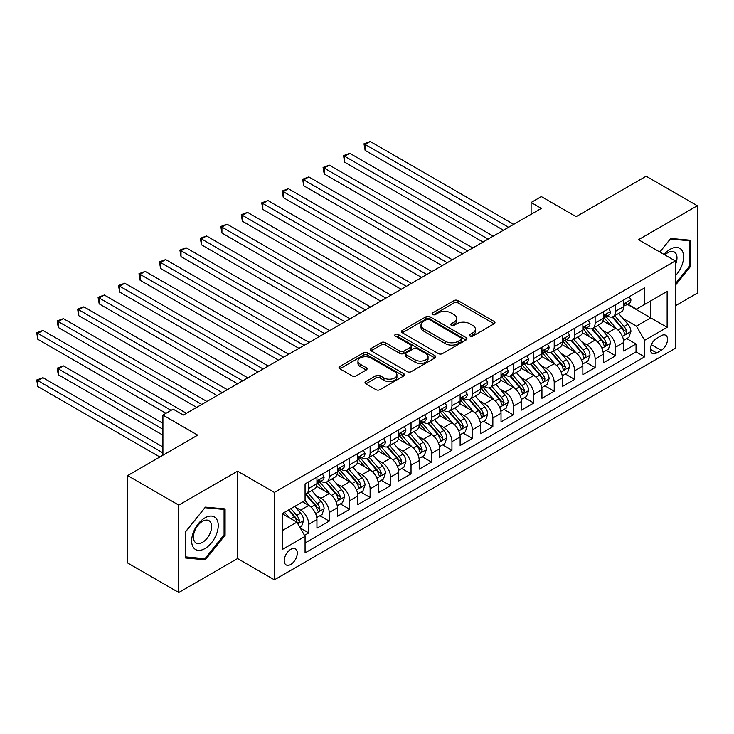 <?xml version="1.0" encoding="UTF-8"?>
<svg xmlns="http://www.w3.org/2000/svg" width="734" height="734" viewBox="0 0 734 734"><rect width="100%" height="100%" fill="white"/><g stroke="black" fill="none" stroke-linecap="round" stroke-linejoin="round"><path stroke-width="1.1" d="M469.999 336.089A1.991 1.147 0 0 0 472.806 336.089L494.138 323.777A2.835 1.642 0 0 0 494.973 322.621A2.835 1.642 0 0 0 494.138 321.455L457.998 300.591A2.835 1.642 0 0 0 453.988 300.591L432.656 312.904A1.991 1.147 0 0 0 432.069 313.721A1.991 1.147 0 0 0 432.656 314.528A1.991 1.147 0 0 0 435.464 314.528L438.226 312.941A9.083 5.248 0 0 1 451.071 312.941L454.089 314.675A9.083 5.248 0 0 1 456.75 318.382A9.083 5.248 0 0 1 454.089 322.098L451.327 323.685A1.991 1.147 0 0 0 450.74 324.501A1.991 1.147 0 0 0 451.327 325.309A1.991 1.147 0 0 0 454.135 325.309L456.897 323.722A9.083 5.248 0 0 1 469.751 323.722L472.76 325.456A9.083 5.248 0 0 1 475.421 329.162A9.083 5.248 0 0 1 472.76 332.878L469.999 334.465A1.991 1.147 0 0 0 469.421 335.282A1.991 1.147 0 0 0 469.999 336.089L469.999 334.465M290.756 564.455A9.258 5.349 120 0 0 296.802 556.299A9.258 5.349 120 0 0 295.38 548.885A9.258 5.349 120 0 0 290.756 549.344A9.258 5.349 120 0 0 284.709 557.501A9.258 5.349 120 0 0 286.122 564.914A9.258 5.349 120 0 0 290.756 564.455M365.844 381.506A2.835 1.642 0 0 0 365.009 382.662A2.835 1.642 0 0 0 365.844 383.818L375.982 389.681A2.835 1.642 0 0 0 380.001 389.681L403.691 376.001A2.835 1.642 0 0 0 404.526 374.835A2.835 1.642 0 0 0 403.691 373.679L367.55 352.815A2.835 1.642 0 0 0 363.532 352.815L339.842 366.495A2.835 1.642 0 0 0 339.007 367.651A2.835 1.642 0 0 0 339.842 368.807L352.091 375.881A2.835 1.642 0 0 0 356.109 375.881L366.248 370.028A2.835 1.642 0 0 0 367.073 368.872A2.835 1.642 0 0 0 366.248 367.706L360.174 364.202A7.597 4.386 0 0 1 357.944 361.1A7.597 4.386 0 0 1 362.633 357.054A7.597 4.386 0 0 1 370.909 357.999L394.708 371.734A7.597 4.386 0 0 1 396.929 374.835A7.597 4.386 0 0 1 392.24 378.891A7.597 4.386 0 0 1 383.965 377.937L380.001 375.652A2.835 1.642 0 0 0 375.982 375.652L365.844 381.506L365.844 383.818M675.308 305.83L697.3 293.132L697.3 205.74L646.159 176.215L576.107 216.658L541.325 196.584L531.104 202.492L541.325 208.392L183.362 415.068L173.132 409.159L162.911 415.068L162.911 455.218M178.766 505.111L178.766 592.503L237.568 558.556L237.568 471.164L178.766 505.111L127.624 475.586L197.685 435.143L162.911 415.068M237.568 471.164L274.388 492.422L675.308 260.946L675.308 348.338L274.388 579.814L274.388 492.422M697.3 205.74L638.488 239.688L675.308 260.946M438.427 353.623A2.835 1.642 0 0 0 442.437 353.623L466.136 339.943A2.835 1.642 0 0 0 466.962 338.787A2.835 1.642 0 0 0 466.136 337.631L429.996 316.767A2.835 1.642 0 0 0 425.977 316.767L402.287 330.438A2.835 1.642 0 0 0 401.452 331.603A2.835 1.642 0 0 0 402.287 332.759L438.427 353.623M396.149 336.521A1.991 1.147 0 0 1 398.167 336.805L398.167 334.438L434.913 355.651A2.835 1.642 0 0 1 435.739 356.816A2.835 1.642 0 0 1 434.913 357.972L411.224 371.652A2.835 1.642 0 0 1 407.205 371.652L371.065 350.788L381.203 344.971L381.203 342.613L371.065 348.466A2.835 1.642 0 0 0 370.23 349.623A2.835 1.642 0 0 0 371.065 350.788L371.065 348.466M381.203 344.971A2.835 1.642 0 0 1 385.222 344.971L385.222 342.613A2.835 1.642 0 0 0 381.203 342.613M385.222 342.613L399.874 351.072A2.835 1.642 0 0 0 403.893 351.072L410.618 347.191A2.835 1.642 0 0 0 411.453 346.035A2.835 1.642 0 0 0 410.618 344.87L395.36 336.062A1.991 1.147 0 0 1 394.773 335.254A1.991 1.147 0 0 1 396.002 334.19A1.991 1.147 0 0 1 398.167 334.438M178.766 592.503L127.624 562.978L127.624 475.586M304.509 535.38L308.757 532.93L300.261 528.021M295.435 507.166L300.573 510.13A11.57 6.679 60 0 1 308.757 524.305L316.932 519.58L316.932 528.205L329.208 521.112L319.905 515.745M315.895 495.358L321.024 498.322A11.57 6.679 60 0 1 329.208 512.497L337.392 507.772L337.392 516.397L349.668 509.304L340.356 503.937M336.346 483.55L341.484 486.514A11.57 6.679 60 0 1 349.668 500.689L357.843 495.964L357.843 504.579L370.119 497.496L360.816 492.119M356.797 471.742L361.935 474.705A11.57 6.679 60 0 1 370.119 488.881L378.304 484.156L378.304 492.771L390.571 485.688L381.267 480.311M377.258 459.934L382.396 462.897A11.57 6.679 60 0 1 390.571 477.063L398.755 472.338L398.755 480.963L411.031 473.88L401.718 468.503M397.709 448.116L402.847 451.089A11.57 6.679 60 0 1 411.031 465.255L419.215 460.53L419.215 469.154L431.482 462.071L422.178 456.695M418.169 436.308L423.307 439.271A11.57 6.679 60 0 1 431.482 453.447L439.666 448.722L439.666 457.346L451.942 450.263L442.63 444.887M438.62 424.5L443.758 427.463A11.57 6.679 60 0 1 451.942 441.639L460.126 436.913L460.126 445.538L472.393 438.446L463.09 433.078M459.08 412.692L464.209 415.655A11.57 6.679 60 0 1 472.393 429.83L480.577 425.105L480.577 433.721L492.853 426.637L483.541 421.27M479.531 400.883L484.669 403.847A11.57 6.679 60 0 1 492.853 418.022L501.028 413.297L501.028 421.912L513.305 414.829L504.001 409.453M499.992 389.075L505.12 392.039A11.57 6.679 60 0 1 513.305 406.205L521.489 401.489L521.489 410.104L533.765 403.021L524.452 397.644M520.443 377.258L525.581 380.23A11.57 6.679 60 0 1 533.765 394.397L541.94 389.671L541.94 398.296L554.216 391.213L544.912 385.836M540.894 365.449L546.032 368.413A11.57 6.679 60 0 1 554.216 382.588L562.4 377.863L562.4 386.488L574.667 379.405L565.364 374.028M561.354 353.641L566.492 356.605A11.57 6.679 60 0 1 574.667 370.78L582.851 366.055L582.851 374.679L595.127 367.587L585.824 362.22M581.805 341.833L586.943 344.796A11.57 6.679 60 0 1 595.127 358.972L603.311 354.247L603.311 362.871L615.578 355.779L615.578 347.164A11.57 6.679 -120 0 0 607.403 332.988L602.265 330.025M606.275 350.412L615.578 355.779M316.932 519.58A11.57 6.679 -120 0 0 308.757 505.414L302.619 501.863M337.392 507.772A11.57 6.679 -120 0 0 329.208 493.597L316.556 486.293M357.843 495.964A11.57 6.679 -120 0 0 349.668 481.788L337.016 474.485M378.304 484.156A11.57 6.679 -120 0 0 370.119 469.98L357.467 462.677M398.755 472.338A11.57 6.679 -120 0 0 390.571 458.172L377.927 450.869M419.215 460.53A11.57 6.679 -120 0 0 411.031 446.364L398.378 439.06M439.666 448.722A11.57 6.679 -120 0 0 431.482 434.556L418.839 427.252M460.126 436.913A11.57 6.679 -120 0 0 451.942 422.738L439.29 415.435M480.577 425.105A11.57 6.679 -120 0 0 472.393 410.93L459.741 403.627M501.028 413.297A11.57 6.679 -120 0 0 492.853 399.122L480.201 391.818M521.489 401.489A11.57 6.679 -120 0 0 513.305 387.313L500.652 380.01M541.94 389.671A11.57 6.679 -120 0 0 533.765 375.505L521.112 368.202M562.4 377.863A11.57 6.679 -120 0 0 554.216 363.697L541.564 356.394M582.851 366.055A11.57 6.679 -120 0 0 574.667 351.88L562.024 344.576M603.311 354.247A11.57 6.679 -120 0 0 595.127 340.071L582.475 332.768M661.196 335.704L656.701 338.301A8.964 5.175 120 0 0 650.838 346.209A8.964 5.175 120 0 0 652.214 353.393A8.964 5.175 120 0 0 656.701 352.944L661.196 350.347A8.964 5.175 120 0 0 667.059 342.448A8.964 5.175 120 0 0 665.683 335.264A8.964 5.175 120 0 0 661.196 335.704M282.572 530.443L296.894 522.177L305.069 536.352L305.069 552.885L644.626 356.843L644.626 340.31L636.442 326.135L622.716 318.217M305.069 536.352L282.572 549.344L282.572 513.442L305.069 500.45L305.069 483.917L644.626 287.875L644.626 304.408L667.133 291.416L667.133 327.318L644.626 340.31M320.923 481.256L321.024 481.321A11.57 6.679 60 0 0 326.813 481.889L334.998 477.164A11.57 6.679 -120 0 0 337.392 471.87L337.392 465.255M341.374 469.448L341.484 469.512A11.57 6.679 60 0 0 347.265 470.081L355.449 465.356A11.57 6.679 -120 0 0 357.843 460.062L357.843 453.447M361.834 457.64L361.935 457.695A11.57 6.679 60 0 0 367.725 458.273L375.909 453.548A11.57 6.679 -120 0 0 378.304 448.254L378.304 441.639M382.286 445.822L382.396 445.887A11.57 6.679 60 0 0 388.176 446.465L396.36 441.74A11.57 6.679 -120 0 0 398.755 436.436L398.755 429.83M402.737 434.014L402.847 434.078A11.57 6.679 60 0 0 408.636 434.656L416.811 429.931A11.57 6.679 -120 0 0 419.215 424.628L419.215 418.013M423.197 422.206L423.307 422.27A11.57 6.679 60 0 0 429.087 422.839L437.271 418.114A11.57 6.679 -120 0 0 439.666 412.82L439.666 406.205M443.648 410.398L443.758 410.462A11.57 6.679 60 0 0 449.547 411.031L457.722 406.306A11.57 6.679 -120 0 0 460.126 401.012L460.126 394.397M464.108 398.59L464.209 398.654A11.57 6.679 60 0 0 469.999 399.223L478.183 394.497A11.57 6.679 -120 0 0 480.577 389.203L480.577 382.588M484.559 386.781L484.669 386.836A11.57 6.679 60 0 0 490.45 387.414L498.634 382.689A11.57 6.679 -120 0 0 501.028 377.395L501.028 370.78M505.02 374.973L505.12 375.028A11.57 6.679 60 0 0 510.91 375.606L519.094 370.881A11.57 6.679 -120 0 0 521.489 365.578L521.489 358.972M525.471 363.156L525.581 363.22A11.57 6.679 60 0 0 531.361 363.798L539.545 359.073A11.57 6.679 -120 0 0 541.94 353.77L541.94 347.164M545.931 351.347L546.032 351.412A11.57 6.679 60 0 0 551.821 351.981L560.005 347.265A11.57 6.679 -120 0 0 562.4 341.961L562.4 335.346M566.382 339.539L566.492 339.603A11.57 6.679 60 0 0 572.272 340.172L580.456 335.447A11.57 6.679 -120 0 0 582.851 330.153L582.851 323.538M586.833 327.731L586.943 327.795A11.57 6.679 60 0 0 592.733 328.364L600.907 323.639A11.57 6.679 -120 0 0 603.311 318.345L603.311 311.73M305.069 542.967L636.039 351.88L636.039 343.971L623.762 351.054L623.762 342.439A11.57 6.679 -120 0 0 615.578 328.263L602.935 320.96M607.293 315.923L607.403 315.978A11.57 6.679 -120 0 0 613.184 316.556A11.57 6.679 -120 0 0 615.578 311.262L615.578 304.647M613.184 316.556L621.368 311.831A11.57 6.679 -120 0 0 623.762 306.537L623.762 299.922M308.757 481.788L308.757 488.404A11.57 6.679 60 0 1 306.353 493.698A11.57 6.679 60 0 1 305.069 494.166M306.353 493.698L314.537 488.972A11.57 6.679 -120 0 0 316.932 483.678L316.932 477.063M329.208 469.98L329.208 476.595A11.57 6.679 60 0 1 326.813 481.889M349.668 458.172L349.668 464.787A11.57 6.679 60 0 1 347.265 470.081M370.119 446.364L370.119 452.97A11.57 6.679 60 0 1 367.725 458.273M390.571 434.546L390.571 441.162A11.57 6.679 60 0 1 388.176 446.465M411.031 422.738L411.031 429.353A11.57 6.679 60 0 1 408.636 434.656M431.482 410.93L431.482 417.545A11.57 6.679 60 0 1 429.087 422.839M451.942 399.122L451.942 405.737A11.57 6.679 60 0 1 449.547 411.031M472.393 387.313L472.393 393.929A11.57 6.679 60 0 1 469.999 399.223M492.853 375.505L492.853 382.12A11.57 6.679 60 0 1 490.45 387.414M513.305 363.697L513.305 370.303A11.57 6.679 60 0 1 510.91 375.606M533.765 351.88L533.765 358.495A11.57 6.679 60 0 1 531.361 363.798M554.216 340.071L554.216 346.687A11.57 6.679 60 0 1 551.821 351.981M574.667 328.263L574.667 334.878A11.57 6.679 60 0 1 572.272 340.172M595.127 316.455L595.127 323.07A11.57 6.679 60 0 1 592.733 328.364M595.127 358.972L595.127 367.587M574.667 370.78L574.667 379.405M554.216 382.588L554.216 391.213M533.765 394.397L533.765 403.021M513.305 406.205L513.305 414.829M492.853 418.022L492.853 426.637M472.393 429.83L472.393 438.446M451.942 441.639L451.942 450.263M431.482 453.447L431.482 462.071M411.031 465.255L411.031 473.88M390.571 477.063L390.571 485.688M370.119 488.881L370.119 497.496M349.668 500.689L349.668 509.304M329.208 512.497L329.208 521.112M308.757 524.305L308.757 532.93M296.894 522.177L282.572 513.91M636.442 326.135L650.764 317.868L650.764 300.867L667.133 291.416M627.341 304.344L667.133 327.318M627.744 304.115L636.442 309.133L644.626 304.408M237.568 558.556L274.388 579.814M531.104 202.492L531.104 214.3M626.726 338.594L636.039 343.971M636.039 351.88L644.626 356.843M675.308 285.379L690.446 266.552L690.446 240.229L670.711 238.467L659.82 252.01M185.61 558.014L205.355 559.776L225.09 535.224L225.09 508.901L205.355 507.139L185.61 531.691L185.61 558.014M689.428 265.956L690.446 266.552M224.072 534.627L225.09 535.224M203.263 558.574L205.355 559.776M470.797 336.374L472.76 335.236A9.083 5.248 0 0 0 475.421 331.529L475.421 329.162M456.75 318.382L456.75 320.749A9.083 5.248 0 0 1 454.089 324.456L452.116 325.593M494.138 321.455L494.138 323.777L457.998 302.949A2.835 1.642 0 0 0 453.988 302.949L433.445 314.813M466.099 339.97L429.996 319.125A2.835 1.642 0 0 0 425.977 319.125L402.324 332.777M461.117 339.594A1.991 1.147 0 0 0 461.695 338.787A1.991 1.147 0 0 0 461.117 337.979L429.39 319.657A1.991 1.147 0 0 0 426.582 319.657L423.665 321.345A9.083 5.248 0 0 0 421.004 325.052A9.083 5.248 0 0 0 423.665 328.759L445.354 341.282A9.083 5.248 0 0 0 458.199 341.282L461.117 339.594L461.117 341.961A1.991 1.147 0 0 0 461.695 341.145L461.695 338.787M421.004 325.052L421.004 327.41A9.083 5.248 0 0 0 423.665 331.126L423.665 328.759M461.117 341.961L458.199 343.64A9.083 5.248 0 0 1 445.354 343.64L423.665 331.126M385.222 344.971L399.874 353.439A2.835 1.642 0 0 0 403.893 353.439L410.618 349.549A2.835 1.642 0 0 0 411.453 348.393L411.453 346.035M398.167 336.805L434.877 357.99M415.086 359.853A7.597 4.386 0 0 0 423.362 360.807A7.597 4.386 0 0 0 428.05 356.752A7.597 4.386 0 0 0 425.83 353.65L417.444 348.815A2.835 1.642 0 0 0 413.425 348.815L406.7 352.696A2.835 1.642 0 0 0 405.874 353.861A2.835 1.642 0 0 0 406.7 355.017L415.086 359.853L415.086 362.22A7.597 4.386 0 0 0 423.362 363.165A7.597 4.386 0 0 0 428.05 359.119L428.05 356.752M405.874 353.861L405.874 356.219A2.835 1.642 0 0 0 406.7 357.375L406.7 355.017M415.086 362.22L406.7 357.375M396.929 374.835L396.929 377.203A7.597 4.386 0 0 1 392.24 381.249A7.597 4.386 0 0 1 383.965 380.304L380.001 378.01A2.835 1.642 0 0 0 375.982 378.01L365.881 383.845M357.944 361.1L357.944 363.468A7.597 4.386 0 0 0 360.174 366.569L360.174 364.202M366.211 370.046L360.174 366.569M403.654 376.019L367.55 355.173A2.835 1.642 0 0 0 363.532 355.173L339.879 368.835M623.588 340.411L628.873 337.356L630.919 331.456A7.67 4.422 -120 0 0 627.937 324.254L618.588 313.436M616.716 329.016L606.036 316.648M610.642 325.41L604.44 318.235A18.368 10.606 -120 0 0 603.871 317.593M365.11 197.593L462.576 253.863L324.199 173.967L324.199 168.068L329.309 165.113L472.806 247.954M612.147 316.969L621.597 327.914A7.67 4.422 60 0 1 624.331 333.199L624.891 334.108L625.918 333.961L626.781 331.777A7.67 4.422 -120 0 0 624.047 326.502L614.707 315.675M612.697 316.794L622.854 328.557A3.909 2.257 60 0 1 623.836 330.08L626.781 331.777M629.185 296.793L630.919 299.802A7.67 4.422 60 0 1 629.332 303.197L625.451 305.436A7.67 4.422 -120 0 0 626.781 303.674L626.625 302.995M508.598 227.292L365.11 144.442L370.22 141.497L513.717 224.338M624.019 305.794L624.047 305.794A7.67 4.422 -120 0 0 625.451 305.436M625.79 303.096L626.781 303.674C626.304 302.518 625.487 302.986 624.331 305.087A7.67 4.422 60 0 1 623.762 306.179M503.487 230.247L365.11 150.351L365.11 144.442L363.981 143.8L370.22 141.497M365.11 150.351L363.981 143.8M675.308 275.874A18.8 10.854 120 0 0 683.345 254.065A18.8 10.854 120 0 0 670.298 249.202A18.8 10.854 120 0 0 664.142 254.496M675.308 264.928A12.873 7.432 120 0 0 674.317 252.001A12.873 7.432 120 0 0 667.876 252.643A12.873 7.432 120 0 0 664.903 254.937M659.866 252.028L670.298 239.045L689.428 240.761L689.428 266.258L675.308 283.819M688.162 240.027L689.428 240.761M216.457 534.251A18.8 10.854 120 0 0 211.594 516.085A18.8 10.854 120 0 0 193.427 532.196A18.8 10.854 120 0 0 198.299 550.353A18.8 10.854 120 0 0 216.457 534.251M210.41 532.526A12.873 7.432 120 0 0 208.961 520.672A12.873 7.432 120 0 0 194.638 531.122A12.873 7.432 120 0 0 196.088 542.967A12.873 7.432 120 0 0 210.41 532.526M185.821 557.014L185.821 531.517L204.942 507.717L224.072 509.433L224.072 534.93L204.942 558.721L185.61 556.895M222.806 508.699L224.072 509.433M603.137 352.219L608.422 349.164L610.468 343.264A7.67 4.422 -120 0 0 607.486 336.062L598.137 325.245M596.265 340.824L585.585 328.456M590.182 337.218L583.989 330.043A18.368 10.606 -120 0 0 583.42 329.401M344.65 209.401L442.125 265.671L303.738 185.775L303.738 179.876L308.858 176.922L452.346 259.772M591.687 328.777L601.137 339.723A7.67 4.422 60 0 1 603.871 345.008L604.431 345.916L605.467 345.769L606.33 343.585A7.67 4.422 -120 0 0 603.596 338.31L594.246 327.483M592.246 328.603L602.403 340.365A3.909 2.257 60 0 1 603.385 341.888L606.33 343.585M582.677 364.027L587.971 360.981L590.008 355.072A7.67 4.422 -120 0 0 587.026 347.87L577.676 337.053M575.805 352.632L565.125 340.264M569.731 349.026L563.529 341.851A18.368 10.606 -120 0 0 562.96 341.209M324.199 221.209L421.665 277.48L283.287 197.593L283.287 191.684L288.398 188.73L431.895 271.58M571.236 340.594L580.686 351.531A7.67 4.422 60 0 1 583.42 356.816L583.98 357.724L585.016 357.577L585.87 355.403A7.67 4.422 -120 0 0 583.135 350.118L573.795 339.301M571.786 340.411L581.943 352.173A3.909 2.257 60 0 1 582.934 353.696L585.87 355.403M562.226 375.836L567.51 372.789L569.556 366.881A7.67 4.422 -120 0 0 566.575 359.688L557.225 348.861M555.354 364.44L544.674 352.072M549.271 360.844L543.077 353.66A18.368 10.606 -120 0 0 542.509 353.026M303.738 233.017L401.214 289.288L262.836 209.401L262.836 203.492L267.947 200.538L411.435 283.388M550.775 352.403L560.235 363.348A7.67 4.422 60 0 1 562.96 368.624L563.519 369.532L564.556 369.386L565.419 367.211A7.67 4.422 -120 0 0 562.684 361.926L553.335 351.109M551.335 352.219L561.492 363.981A3.909 2.257 60 0 1 562.473 365.504L565.419 367.211M541.775 387.653L547.059 384.598L549.105 378.689A7.67 4.422 -120 0 0 546.114 371.496L536.774 360.669M534.893 376.248L524.214 363.881M528.819 372.652L522.617 365.468A18.368 10.606 -120 0 0 522.048 364.835M283.287 244.826L380.753 301.105L242.376 221.209L242.376 215.301L247.486 212.355L390.983 295.196M530.324 364.211L539.774 375.157A7.67 4.422 60 0 1 542.509 380.432L543.068 381.341L544.105 381.194L544.958 379.019A7.67 4.422 -120 0 0 542.233 373.734L532.884 362.917M530.875 364.027L541.031 375.79A3.909 2.257 60 0 1 542.022 377.322L544.958 379.019M608.725 308.601L610.468 311.611A7.67 4.422 60 0 1 608.881 315.005L604.99 317.244A7.67 4.422 -120 0 0 606.33 315.482L606.165 314.803M488.147 239.101L344.65 156.259L349.769 153.305L493.257 236.146M603.568 317.611L603.596 317.602A7.67 4.422 -120 0 0 604.99 317.244M605.339 314.914L606.33 315.482C605.844 314.326 605.027 314.803 603.871 316.895A7.67 4.422 60 0 1 603.311 317.987M483.036 242.055L344.65 162.159L344.65 156.259L343.53 155.608L349.769 153.305M344.65 162.159L343.53 155.608M588.273 320.409L590.008 323.419A7.67 4.422 60 0 1 588.429 326.813L584.539 329.061A7.67 4.422 -120 0 0 585.87 327.291L585.714 326.612M467.686 250.909L323.07 167.416L329.309 165.113M583.108 329.419L583.135 329.419A7.67 4.422 -120 0 0 584.539 329.061M584.888 326.722L585.87 327.291C585.393 326.135 584.576 326.612 583.42 328.713A7.67 4.422 60 0 1 582.851 329.795M324.199 173.967L323.07 167.416M567.822 332.218L569.556 335.227A7.67 4.422 60 0 1 567.969 338.622L564.079 340.87A7.67 4.422 -120 0 0 565.419 339.099L565.253 338.42M447.235 262.717L302.619 179.224L308.858 176.922M562.657 341.227L562.684 341.227A7.67 4.422 -120 0 0 564.079 340.87M564.428 338.53L565.419 339.099C564.932 337.943 564.116 338.42 562.96 340.521A7.67 4.422 60 0 1 562.4 341.613M303.738 185.775L302.619 179.224M547.362 344.026L549.105 347.044A7.67 4.422 60 0 1 547.518 350.43L543.628 352.678A7.67 4.422 -120 0 0 544.958 350.907L544.802 350.228M426.784 274.525L282.159 191.033L288.398 188.73M542.197 353.036L542.233 353.036A7.67 4.422 -120 0 0 543.628 352.678M543.977 350.338L544.958 350.907C544.481 349.76 543.665 350.228 542.509 352.329A7.67 4.422 60 0 1 541.94 353.421M283.287 197.593L282.159 191.033M521.314 399.461L526.599 396.406L528.645 390.497A7.67 4.422 -120 0 0 525.663 383.304L516.314 372.487M514.442 388.057L503.763 375.698M508.368 384.46L502.166 377.285A18.368 10.606 -120 0 0 501.597 376.643M262.836 256.643L360.302 312.913L221.925 233.017L221.925 227.118L227.035 224.164L370.532 307.005M509.864 376.019L519.323 386.965A7.67 4.422 60 0 1 522.058 392.24L522.608 393.158L523.645 393.011L524.507 390.827A7.67 4.422 -120 0 0 521.773 385.543L512.433 374.725M510.424 375.845L520.58 387.598A3.909 2.257 60 0 1 521.562 389.13L524.507 390.827M526.911 355.843L528.645 358.853A7.67 4.422 60 0 1 527.058 362.238L523.177 364.486A7.67 4.422 -120 0 0 524.507 362.724L524.342 362.036M406.324 286.343L261.708 202.841L267.947 200.538M521.746 364.844L521.773 364.844A7.67 4.422 -120 0 0 523.177 364.486M523.516 362.146L524.507 362.724C524.021 361.568 523.204 362.036 522.058 364.137A7.67 4.422 60 0 1 521.489 365.229M262.836 209.401L261.708 202.841M500.863 411.269L506.148 408.214L508.194 402.315A7.67 4.422 -120 0 0 505.203 395.112L495.863 384.295M493.991 399.874L483.302 387.506M487.908 396.268L481.706 389.093A18.368 10.606 -120 0 0 481.137 388.451M242.376 268.451L339.842 324.722L201.465 244.826L201.465 238.926L206.584 235.972L350.072 318.813M489.413 387.827L498.863 398.773A7.67 4.422 60 0 1 501.597 404.058L502.157 404.966L503.194 404.819L504.056 402.636A7.67 4.422 -120 0 0 501.322 397.36L491.973 386.534M489.963 387.653L500.129 399.406A3.909 2.257 60 0 1 501.111 400.938L504.056 402.636M506.451 367.651L508.194 370.661A7.67 4.422 60 0 1 506.607 374.056L502.717 376.294A7.67 4.422 -120 0 0 504.056 374.533L503.891 373.854M385.873 298.151L241.247 214.658L247.486 212.355M501.285 376.652L501.322 376.652A7.67 4.422 -120 0 0 502.717 376.294M503.065 373.955L504.056 374.533C503.57 373.377 502.753 373.845 501.597 375.946A7.67 4.422 60 0 1 501.028 377.037M242.376 221.209L241.247 214.658M480.403 423.078L485.688 420.022L487.734 414.123A7.67 4.422 -120 0 0 484.752 406.92L475.403 396.103M473.531 411.682L462.851 399.314M467.457 408.076L461.255 400.902A18.368 10.606 -120 0 0 460.686 400.259M221.925 280.26L319.391 336.53L181.014 256.634L181.014 250.734L186.124 247.78L329.621 330.621M468.953 399.635L478.412 410.581A7.67 4.422 60 0 1 481.146 415.866L481.697 416.774L482.733 416.628L483.596 414.444A7.67 4.422 -120 0 0 480.862 409.168L471.522 398.342M469.512 399.461L479.669 411.224A3.909 2.257 60 0 1 480.651 412.747L483.596 414.444M486 379.46L487.734 382.469A7.67 4.422 60 0 1 486.147 385.864L482.266 388.103A7.67 4.422 -120 0 0 483.596 386.341L483.44 385.662M365.413 309.959L220.796 226.467L227.035 224.164M480.834 388.46L480.862 388.46A7.67 4.422 -120 0 0 482.266 388.103M482.605 385.772L483.596 386.341C483.119 385.185 482.293 385.653 481.146 387.754A7.67 4.422 60 0 1 480.577 388.846M221.925 233.017L220.796 226.467M459.952 434.886L465.237 431.84L467.283 425.931A7.67 4.422 -120 0 0 464.292 418.729L454.952 407.911M453.08 423.49L442.391 411.123M446.997 419.885L440.795 412.71A18.368 10.606 -120 0 0 440.226 412.068M201.465 292.068L298.931 348.338L160.553 268.451L160.553 262.543L165.673 259.588L309.161 342.439M448.502 411.453L457.952 422.389A7.67 4.422 60 0 1 460.686 427.674L461.246 428.583L462.282 428.436L463.145 426.261A7.67 4.422 -120 0 0 460.411 420.977L451.061 410.159M449.061 411.269L459.218 423.032A3.909 2.257 60 0 1 460.2 424.555L463.145 426.261M465.539 391.268L467.283 394.277A7.67 4.422 60 0 1 465.695 397.672L461.805 399.911A7.67 4.422 -120 0 0 463.145 398.149L462.98 397.47M344.962 321.767L200.345 238.275L206.584 235.972M460.374 400.278L460.411 400.278A7.67 4.422 -120 0 0 461.805 399.911M462.154 397.58L463.145 398.149C462.659 396.993 461.842 397.47 460.686 399.562A7.67 4.422 60 0 1 460.126 400.654M201.465 244.826L200.345 238.275M445.088 403.076L446.822 406.086A7.67 4.422 60 0 1 445.235 409.48L441.354 411.728A7.67 4.422 -120 0 0 442.685 409.957L442.529 409.278M324.501 333.575L179.885 250.083L186.124 247.78M439.923 412.086L439.95 412.086A7.67 4.422 -120 0 0 441.354 411.728M441.694 409.388L442.685 409.957C442.207 408.801 441.391 409.278 440.235 411.379A7.67 4.422 60 0 1 439.666 412.471M181.014 256.634L179.885 250.083M424.628 414.884L426.371 417.903A7.67 4.422 60 0 1 424.784 421.288L420.894 423.536A7.67 4.422 -120 0 0 422.233 421.766L422.068 421.087M304.05 345.384L159.434 261.891L165.673 259.588M419.472 423.894L419.499 423.894A7.67 4.422 -120 0 0 420.894 423.536M421.243 421.197L422.233 421.766C421.747 420.61 420.931 421.087 419.775 423.188A7.67 4.422 60 0 1 419.215 424.28M160.553 268.451L159.434 261.891M404.177 426.702L405.911 429.711A7.67 4.422 60 0 1 404.324 433.097L400.443 435.345A7.67 4.422 -120 0 0 401.773 433.583L401.617 432.895M283.59 357.201L140.102 274.351L145.213 271.397L288.71 354.247M399.012 435.702L399.039 435.702A7.67 4.422 -120 0 0 400.443 435.345M400.782 433.005L401.773 433.583C401.296 432.427 400.48 432.895 399.324 434.996A7.67 4.422 60 0 1 398.755 436.088M181.014 303.876L278.48 360.146L140.102 280.26L140.102 274.351L138.974 273.699L145.213 271.397M140.102 280.26L138.974 273.699M383.726 438.51L385.46 441.519A7.67 4.422 60 0 1 383.873 444.914L379.983 447.153A7.67 4.422 -120 0 0 381.322 445.391L381.157 444.712M263.139 369.009L119.642 286.159L124.762 283.214L268.249 366.055M378.56 447.511L378.588 447.511A7.67 4.422 -120 0 0 379.983 447.153M380.331 444.813L381.322 445.391C380.836 444.235 380.019 444.703 378.863 446.804A7.67 4.422 60 0 1 378.304 447.896M160.553 315.684L258.029 371.964L119.642 292.068L119.642 286.159L118.523 285.517L124.762 283.214M119.642 292.068L118.523 285.517M363.266 450.318L365.009 453.328A7.67 4.422 60 0 1 363.422 456.722L359.532 458.961A7.67 4.422 -120 0 0 360.862 457.199L360.706 456.52M242.688 380.818L99.191 297.967L104.301 295.022L247.798 377.863M358.1 459.319L358.137 459.319A7.67 4.422 -120 0 0 359.532 458.961M359.88 456.631L360.862 457.199C360.385 456.043 359.568 456.511 358.412 458.612A7.67 4.422 60 0 1 357.843 459.704M140.102 327.492L237.568 383.772L99.191 303.876L99.191 297.967L98.062 297.325L104.301 295.022M99.191 303.876L98.062 297.325M342.815 462.126L344.549 465.136A7.67 4.422 60 0 1 342.962 468.531L339.08 470.769A7.67 4.422 -120 0 0 340.411 469.008L340.246 468.329M222.228 392.626L78.74 309.785L83.85 306.83L227.338 389.671M337.649 471.136L337.677 471.136A7.67 4.422 -120 0 0 339.08 470.769M339.42 468.439L340.411 469.008C339.925 467.852 339.108 468.329 337.952 470.421A7.67 4.422 60 0 1 337.392 471.512M119.642 339.31L217.117 395.58L78.74 315.684L78.74 309.785L77.611 309.133L83.85 306.83M78.74 315.684L77.611 309.133M322.354 473.935L324.098 476.944A7.67 4.422 60 0 1 322.51 480.339L318.62 482.587A7.67 4.422 -120 0 0 319.96 480.816L319.795 480.137M201.777 404.434L58.28 321.593L63.39 318.639L206.887 401.48M317.189 482.944L317.226 482.944A7.67 4.422 -120 0 0 318.62 482.587M318.969 480.247L319.96 480.816C319.474 479.66 318.657 480.137 317.501 482.238A7.67 4.422 60 0 1 316.932 483.321M99.191 351.118L196.657 407.388L58.28 327.492L58.28 321.593L57.151 320.942L63.39 318.639M58.28 327.492L57.151 320.942M171.086 410.343L37.829 333.401L42.939 330.447L186.436 413.297M78.74 362.926L165.976 413.297L37.829 339.31L37.829 333.401L36.7 332.75L42.939 330.447M37.829 339.31L36.7 332.75M439.492 446.694L444.776 443.648L446.822 437.739A7.67 4.422 -120 0 0 443.841 430.546L434.491 419.72M432.62 435.299L421.94 422.931M426.546 431.702L420.343 424.518A18.368 10.606 -120 0 0 419.775 423.885M428.05 423.261L437.501 434.207A7.67 4.422 60 0 1 440.235 439.483L440.795 440.391L441.822 440.244L442.685 438.07A7.67 4.422 -120 0 0 439.95 432.785L430.61 421.967M428.601 423.078L438.758 434.84A3.909 2.257 60 0 1 439.739 436.363L442.685 438.07M419.041 458.502L424.325 455.456L426.371 449.547A7.67 4.422 -120 0 0 423.39 442.354L414.04 431.528M412.169 447.107L401.489 434.739M406.086 443.51L399.892 436.326A18.368 10.606 -120 0 0 399.324 435.693M407.59 435.069L417.04 446.015A7.67 4.422 60 0 1 419.775 451.291L420.334 452.199L421.371 452.052L422.233 449.878A7.67 4.422 -120 0 0 419.499 444.593L410.15 433.776M408.15 434.886L418.307 446.648A3.909 2.257 60 0 1 419.288 448.18L422.233 449.878M398.58 470.32L403.874 467.264L405.911 461.356A7.67 4.422 -120 0 0 402.929 454.162L393.58 443.336M391.708 458.915L381.029 446.547M385.634 455.319L379.432 448.144A18.368 10.606 -120 0 0 378.863 447.501M387.139 446.878L396.589 457.823A7.67 4.422 60 0 1 399.324 463.099L399.883 464.007L400.92 463.87L401.773 461.686A7.67 4.422 -120 0 0 399.039 456.401L389.699 445.584M387.69 446.703L397.846 458.456A3.909 2.257 60 0 1 398.837 459.989L401.773 461.686M378.129 482.128L383.414 479.073L385.46 473.173A7.67 4.422 -120 0 0 382.478 465.971L373.129 455.153M371.257 470.733L360.577 458.365M365.174 467.127L358.981 459.952A18.368 10.606 -120 0 0 358.412 459.31M366.679 458.686L376.129 469.632A7.67 4.422 60 0 1 378.863 474.916L379.423 475.825L380.46 475.678L381.322 473.494A7.67 4.422 -120 0 0 378.588 468.219L369.239 457.392M367.239 458.511L377.395 470.265A3.909 2.257 60 0 1 378.377 471.797L381.322 473.494M357.678 493.936L362.963 490.881L365.009 484.981A7.67 4.422 -120 0 0 362.018 477.779L352.678 466.962M350.797 482.541L340.117 470.173M344.723 478.935L338.521 471.76A18.368 10.606 -120 0 0 337.952 471.118M346.228 470.494L355.678 481.44A7.67 4.422 60 0 1 358.412 486.725L358.972 487.633L360.009 487.486L360.862 485.302A7.67 4.422 -120 0 0 358.137 480.027L348.788 469.2M346.778 470.32L356.935 482.082A3.909 2.257 60 0 1 357.926 483.605L360.862 485.302M337.218 505.744L342.503 502.689L344.549 496.79A7.67 4.422 -120 0 0 341.567 489.587L332.218 478.77M330.346 494.349L319.666 481.981M324.263 490.743L318.07 483.568A18.368 10.606 -120 0 0 317.501 482.926M325.768 482.302L335.227 493.248A7.67 4.422 60 0 1 337.952 498.533L338.512 499.441L339.548 499.294L340.411 497.111A7.67 4.422 -120 0 0 337.677 491.835L328.327 481.018M326.327 482.128L336.484 493.89A3.909 2.257 60 0 1 337.466 495.413L340.411 497.111M316.767 517.553L322.052 514.506L324.098 508.598A7.67 4.422 -120 0 0 321.107 501.395L311.767 490.578M309.895 506.157L304.995 500.496M303.812 502.561L303.014 501.634M162.911 423.334L63.39 365.881L58.28 368.835L58.28 374.735L162.911 435.143M305.316 494.12L314.767 505.065A7.67 4.422 60 0 1 317.501 510.341L318.061 511.249L319.097 511.103L319.96 508.928A7.67 4.422 -120 0 0 317.226 503.643L307.876 492.826M305.867 493.936L316.033 505.698A3.909 2.257 60 0 1 317.015 507.222L319.96 508.928M58.28 374.735L57.151 368.184L162.911 429.234M57.151 368.184L63.39 365.881M299.857 527.315L301.591 526.315L303.637 520.406A7.67 4.422 -120 0 0 300.656 513.213L294.774 506.396M289.279 517.782L284.544 512.304M283.361 514.369L282.572 513.461M162.911 446.951L42.939 377.689L37.829 380.643L37.829 386.543L159.838 456.988M288.425 510.057L294.316 516.874A7.67 4.422 60 0 1 297.05 522.149L297.6 523.058L298.637 522.911L299.5 520.736A7.67 4.422 -120 0 0 296.765 515.451L290.884 508.644M288.902 509.781L295.573 517.507A3.909 2.257 60 0 1 296.554 519.039L299.5 520.736M37.829 386.543L36.7 379.992L162.911 452.86M36.7 379.992L42.939 377.689M300.573 510.13L308.757 505.414M321.024 498.322L329.208 493.597M341.484 486.514L349.668 481.788M361.935 474.705L370.119 469.98M382.396 462.897L390.571 458.172M402.847 451.089L411.031 446.364M423.307 439.271L431.482 434.556M443.758 427.463L451.942 422.738M464.209 415.655L472.393 410.93M484.669 403.847L492.853 399.122M505.12 392.039L513.305 387.313M525.581 380.23L533.765 375.505M546.032 368.413L554.216 363.697M566.492 356.605L574.667 351.88M586.943 344.796L595.127 340.071M607.403 332.988L615.578 328.263M615.578 311.262L623.762 306.537M308.757 488.404L316.932 483.678M329.208 476.595L337.392 471.87M349.668 464.787L357.843 460.062M370.119 452.97L378.304 448.254M390.571 441.162L398.755 436.436M411.031 429.353L419.215 424.628M431.482 417.545L439.666 412.82M451.942 405.737L460.126 401.012M472.393 393.929L480.577 389.203M492.853 382.12L501.028 377.395M513.305 370.303L521.489 365.578M533.765 358.495L541.94 353.77M554.216 346.687L562.4 341.961M574.667 334.878L582.851 330.153M595.127 323.07L603.311 318.345M615.578 347.164L623.762 342.439M651.388 344.686L661.196 350.347M650.352 349.283L656.701 352.944M472.76 335.236L472.76 332.878M451.327 325.309L451.327 323.685M454.089 324.456L454.089 322.098M432.656 314.528L432.656 312.904M453.988 302.949L453.988 300.591M457.998 302.949L457.998 300.591M402.287 332.759L402.287 330.438M425.977 319.125L425.977 316.767M429.996 319.125L429.996 316.767M466.136 339.943L466.136 337.631M445.354 343.64L445.354 341.282M458.199 343.64L458.199 341.282M399.874 353.439L399.874 351.072M403.893 353.439L403.893 351.072M410.618 349.549L410.618 347.191M434.913 357.972L434.913 355.651M375.982 378.01L375.982 375.652M380.001 378.01L380.001 375.652M383.965 380.304L383.965 377.937M366.248 370.028L366.248 367.706M339.842 368.807L339.842 366.495M363.532 355.173L363.532 352.815M367.55 355.173L367.55 352.815M403.691 376.001L403.691 373.679M622.423 336.475L630.873 331.603M624.047 326.502L627.937 324.254M617.936 330.025L621.597 327.914M630.873 299.711L623.762 303.821M601.972 348.292L610.413 343.411M603.596 338.31L607.486 336.062M597.485 341.833L601.137 339.723M581.511 360.1L589.962 355.219M583.135 350.118L587.026 347.87M577.025 353.65L580.686 351.531M561.06 371.909L569.511 367.028M562.684 361.926L566.575 359.688M556.574 365.459L560.235 363.348M540.6 383.717L549.05 378.836M542.233 373.734L546.114 371.496M536.123 377.267L539.774 375.157M610.413 311.528L603.311 315.629M589.962 323.336L582.851 327.437M569.511 335.144L562.4 339.246M549.05 346.953L541.94 351.054M520.149 395.525L528.599 390.653M521.773 385.543L525.663 383.304M515.663 389.075L519.323 386.965M528.599 358.761L521.489 362.862M499.689 407.333L508.139 402.461M501.322 397.36L505.203 395.112M495.211 400.883L498.863 398.773M508.139 370.569L501.028 374.679M479.238 419.151L487.688 414.27M480.862 409.168L484.752 406.92M474.751 412.692L478.412 410.581M487.688 382.377L480.577 386.488M458.778 430.959L467.228 426.078M460.411 420.977L464.292 418.729M454.3 424.5L457.952 422.389M467.228 394.195L460.126 398.296M446.777 406.003L439.666 410.104M426.316 417.811L419.215 421.912M405.865 429.619L398.755 433.721M385.414 441.428L378.304 445.538M364.954 453.236L357.843 457.346M344.503 465.053L337.392 469.154M324.043 476.861L316.932 480.963M438.326 442.767L446.777 437.886M439.95 432.785L443.841 430.546M433.84 436.317L437.501 434.207M417.866 454.575L426.316 449.694M419.499 444.593L423.39 442.354M413.389 448.125L417.04 446.015M397.415 466.384L405.865 461.512M399.039 456.401L402.929 454.162M392.929 459.934L396.589 457.823M376.964 478.192L385.414 473.32M378.588 468.219L382.478 465.971M372.477 471.742L376.129 469.632M356.504 490.009L364.954 485.128M358.137 480.027L362.018 477.779M352.026 483.55L355.678 481.44M336.053 501.817L344.503 496.936M337.677 491.835L341.567 489.587M331.566 495.358L335.227 493.248M315.592 513.626L324.043 508.745M317.226 503.643L321.107 501.395M311.115 507.176L314.767 505.065M297.857 523.865L303.592 520.553M296.765 515.451L300.656 513.213M291.003 518.782L294.316 516.874"/></g></svg>
